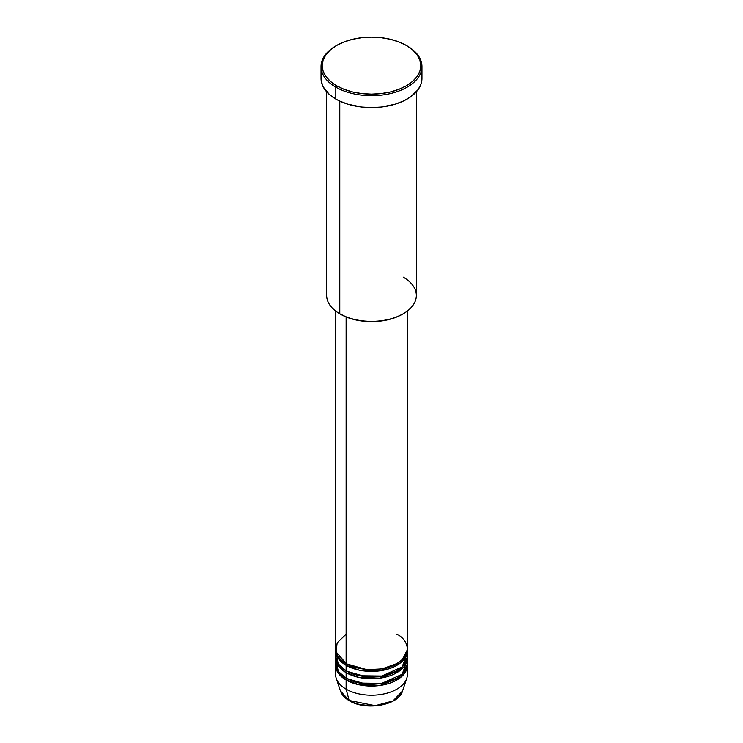 <?xml version="1.0" encoding="UTF-8"?>
<svg xmlns="http://www.w3.org/2000/svg" width="743" height="743" viewBox="0 0 743 743"><rect width="100%" height="100%" fill="white"/><g stroke="black" fill="none" stroke-linecap="round" stroke-linejoin="round"><path stroke-width="1.11" d="M402.53 691.009L392.926 700.965L375.215 705.674L349.154 700.454A1.124 0.65 120 0 0 349.368 700.751A1.124 0.65 -60 0 1 349.154 700.454A31.596 18.241 0 0 0 380.76 704.996A31.596 18.241 0 0 0 402.53 691.009C398.722 705.404 365.742 711.032 349.359 700.742C344.789 698.095 341.826 694.844 340.47 691.009A31.596 18.241 0 0 0 349.154 700.454L346.127 689.151L349.154 700.454L340.47 691.009L336.263 678.424A35.887 20.72 180 0 0 346.127 689.151A35.887 20.72 0 0 0 385.236 693.637A35.887 20.72 0 0 0 407.387 674.495L407.387 665.338A35.887 20.72 180 0 1 385.236 684.479A35.887 20.72 180 0 1 346.127 679.994L338.854 673.947L335.65 664.428A35.887 20.72 180 0 0 335.613 665.338L335.613 674.495A35.887 20.72 0 0 0 346.127 689.151L346.127 679.994L346.127 689.151A35.887 20.72 180 0 0 382.013 694.306A35.887 20.72 180 0 0 406.737 678.424L402.53 691.009M346.127 634.216L337.173 642.834L335.975 651.787L346.127 663.508A35.887 20.72 0 0 0 385.236 668.003A35.887 20.72 0 0 0 407.387 648.862L407.387 310.983M407.387 650.692A35.887 20.72 180 0 0 407.35 649.781L400.598 662.821L380.017 670.818L359.092 670.13L346.127 665.338A1.124 0.65 120 0 0 346.916 663.973L346.916 663.973A1.124 0.65 -60 0 1 346.127 665.338L338.854 659.301L335.65 649.781A35.887 20.72 180 0 0 335.613 650.692L335.613 656.19A35.887 20.72 0 0 0 346.127 670.836A35.887 20.72 0 0 0 385.236 675.322A35.887 20.72 0 0 0 407.387 656.19L407.387 650.692A35.887 20.72 180 0 1 385.236 669.833A35.887 20.72 180 0 1 346.127 665.338L346.127 670.836L346.127 665.338A35.887 20.72 180 0 1 335.613 650.692M336.18 652.521L338.139 663.815L346.127 670.836L359.742 675.759L381.772 676.037L402.186 666.926L407.062 653.441M407.387 658.019A35.887 20.72 180 0 0 407.35 657.1L400.598 670.14L380.017 678.145L359.092 677.458L346.127 672.666A1.124 0.65 120 0 0 346.916 671.291L346.916 671.291A1.124 0.65 -60 0 1 346.127 672.666L338.854 666.62L335.65 657.1A35.887 20.72 180 0 0 335.613 658.019L335.613 663.508A35.887 20.72 0 0 0 346.127 678.164A35.887 20.72 0 0 0 385.236 682.65A35.887 20.72 0 0 0 407.387 663.508L407.387 658.019A35.887 20.72 180 0 1 385.236 677.161A35.887 20.72 180 0 1 346.127 672.666L346.127 678.164L346.127 672.666A35.887 20.72 180 0 1 335.613 658.019M336.18 654.351L336.505 653.441M335.938 660.768L338.362 671.468L346.127 678.164L359.742 683.086L381.772 683.365L402.186 674.254L407.062 660.768M407.387 665.338A35.887 20.72 180 0 0 407.35 664.428L400.598 677.467L380.017 685.464L359.092 684.777L346.127 679.994A1.124 0.65 120 0 0 346.916 678.619L346.916 678.619A1.124 0.65 -60 0 1 346.127 679.994A35.887 20.72 180 0 1 335.613 665.338M336.793 663.285L337.016 661.911M338.279 658.521L338.882 657.49M403.217 277.139A44.849 25.894 180 0 1 403.217 313.76A44.849 25.894 180 0 1 339.783 313.76L340.573 314.215A43.735 25.253 0 0 0 402.427 314.215L395.796 317.354L388.236 319.685L380.035 321.125L371.5 321.608L362.965 321.125L354.764 319.685L347.204 317.354L339.783 313.76A44.849 25.894 0 0 0 388.663 319.369A44.849 25.894 0 0 0 416.349 295.445L416.349 91.798M336.607 45.49L335.817 45.955A50.459 29.135 0 0 0 335.817 87.154L336.616 85.779A49.335 28.485 180 0 1 336.607 45.49A49.335 28.485 180 0 1 406.384 45.49L398.907 41.952L390.381 39.314L381.122 37.698L371.5 37.15L361.878 37.698L352.619 39.314L344.093 41.952L336.616 45.49L330.477 49.809L325.917 54.731L323.112 60.081L322.165 65.635L323.112 71.189L325.917 76.538L330.477 81.461L336.616 85.779L344.093 89.318L352.619 91.956L361.878 93.572L371.5 94.12L381.122 93.572L390.381 91.956L398.907 89.318L406.384 85.779L412.523 81.461L417.083 76.538L419.888 71.189L420.835 65.635L419.888 60.081L417.083 54.731L412.523 49.809L407.183 45.955A50.459 29.135 0 0 0 406.783 45.722A50.459 29.135 180 0 1 407.183 45.955L406.384 45.49A49.335 28.485 180 0 1 406.393 45.49A49.335 28.485 180 0 1 406.384 85.779A49.335 28.485 180 0 1 336.616 85.779L335.817 87.154A50.459 29.135 0 0 0 407.183 87.154A50.459 29.135 0 0 0 407.183 45.955L407.183 45.955A50.459 29.135 180 0 1 421.959 66.554A50.459 29.135 180 0 1 390.809 93.469A50.459 29.135 180 0 1 335.817 87.154L335.817 99.051A50.459 29.135 0 0 0 390.809 105.367A50.459 29.135 0 0 0 421.959 78.452L420.993 84.135L418.123 89.606L410.507 96.934L403.514 100.974L395.285 104.15L381.345 107.029L371.5 107.586L361.655 107.029L347.715 104.15L339.486 100.974L335.817 99.051L335.817 87.154A50.459 29.135 180 0 1 321.041 66.554A50.459 29.135 180 0 1 336.217 45.722M346.127 316.927L346.127 663.508L346.127 316.927M339.783 101.113L339.783 313.76L339.783 101.113M359.826 704.513L371.5 705.85L383.174 704.513M321.041 66.554L321.041 78.452A50.459 29.135 0 0 0 335.817 99.051L329.539 94.64L323.214 86.912L321.282 81.312L321.282 75.6L322.007 72.768M420.993 72.768L421.959 78.452L421.959 66.554M326.651 91.798L326.651 295.445A44.849 25.894 0 0 0 339.783 313.76L339.783 313.76M335.613 310.983L335.613 648.862A35.887 20.72 0 0 0 346.127 663.508C352.526 668.384 377.75 674.152 396.873 663.508C415.309 652.465 405.316 637.912 396.873 634.216M346.916 678.619L366.801 684.312L381.995 683.56L396.474 678.387L381.995 683.56L366.801 684.312L346.916 678.619M346.916 671.291L366.801 676.984L381.995 676.232L396.474 671.068L381.995 676.232L366.801 676.984L346.916 671.291M346.916 663.973L366.801 669.666L381.995 668.914L396.474 663.74L381.995 668.914L366.801 669.666L346.916 663.973M403.217 313.76L402.427 314.215M407.183 45.955L406.393 45.49M406.198 663.285L405.975 661.939M404.666 658.604L404.043 657.592M406.198 655.967L405.975 654.611"/></g></svg>
